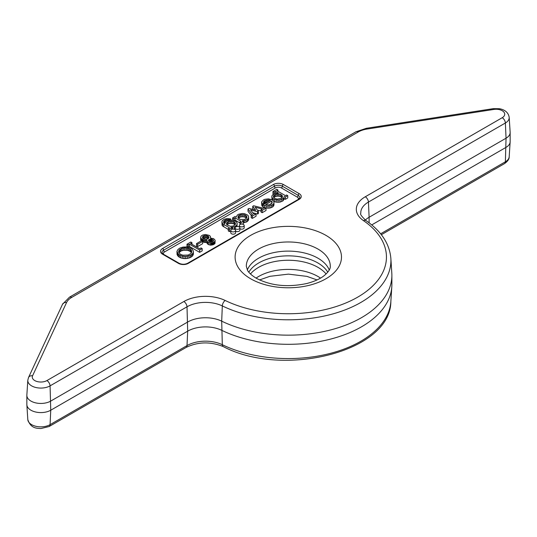 <?xml version="1.0" encoding="UTF-8"?>
<svg xmlns="http://www.w3.org/2000/svg" width="537" height="537" viewBox="0 0 537 537"><rect width="100%" height="100%" fill="white"/><g stroke="black" fill="none" stroke-linecap="round" stroke-linejoin="round"><path stroke-width="0.81" d="M230.782 230.494L230.782 232.783A2.417 1.396 0 0 0 231.494 233.77A2.417 1.396 0 0 0 234.132 234.072A2.417 1.396 0 0 0 235.622 232.783L235.622 230.494A2.417 1.396 0 0 0 233.206 229.098A2.417 1.396 0 0 0 230.782 230.494A2.417 1.396 0 0 0 231.494 231.481A2.417 1.396 0 0 0 234.132 231.789A2.417 1.396 0 0 0 235.622 230.494M197.67 246.55L202.65 243.677L202.65 241.388L201.503 240.73L196.522 243.603L196.522 245.892L197.67 246.55L197.67 244.268L202.65 241.388M265.721 208.034L269.923 208.081L272.863 206.826L274.011 204.839L273.883 201.442L272.991 200.489L271.843 199.677L268.393 198.865L264.815 199.308L263.284 200.046L261.62 201.885L261.747 205.282L262.264 206.309L263.029 205.872M261.62 201.885L262.264 204.026L263.667 203.214L263.539 201.959L264.432 200.71L268.52 199.824L270.561 200.415L263.029 204.765L263.029 207.047L264.519 207.732M263.667 203.953L264.432 202.993L267.513 202.174M224.03 223.191L225.473 222.184M237.079 226.547L236.992 222.6L235.971 221.566L232.904 220.237L230.856 220.089L227.285 220.828L225.876 221.64L224.728 223.775L223.58 222.674L223.707 221.271L223.707 222.821M233.763 229.138L235.065 228.655M223.707 221.271L225.876 219.72L229.326 219.646L230.601 218.908L227.158 218.546L224.09 219.277L222.177 220.828L221.922 221.862L222.56 223.707L229.581 227.91L228.306 228.641L228.306 230.93L229.453 231.595L230.782 230.823M221.922 221.862L222.05 225.104L222.56 225.99L228.306 229.453M273.843 201.409L276.132 202.134L279.965 202.134L283.16 200.737L284.053 198.596L285.328 199.334L287.758 197.931L287.758 195.649L286.61 194.985L285.456 195.649L276.77 190.635L277.924 189.97L277.924 191.3M277.924 189.97L276.77 189.306L272.944 191.521L274.092 192.179L275.494 191.373L278.307 192.991L274.602 193.508L272.178 195.354L271.789 196.461L272.131 199.885M272.944 191.521L272.944 193.803L273.514 194.139M205.926 240.24L203.879 240.093L200.945 238.394L200.684 237.213L201.2 236.038L202.603 235.078L205.409 234.488L209.242 235.374L210.39 236.334L210.524 238.173L213.585 238.616L215.115 240.24L214.988 243.483L213.585 244.59L210.524 245.181L207.839 244.221L206.946 242.966L206.946 240.093L205.926 240.24L205.926 242.523L202.65 241.878M206.946 242.375L205.926 242.523M201.207 240.898L200.684 239.502M252.732 206.282L255.666 210.195L249.027 208.423L248.007 209.014L252.477 214.693L251.195 215.424L252.35 216.089L256.048 213.954L254.9 213.29L253.753 213.954L250.557 209.9L257.585 211.739L258.351 211.296L255.156 207.242L262.311 209.014L261.029 209.752L262.184 210.41L266.016 208.202L264.862 207.537L263.586 208.275L253.625 205.765L252.732 206.282L252.732 208.571L253.518 209.618M261.029 209.752L261.029 212.034L262.184 212.699L266.016 210.484L266.016 208.202M257.391 210.081L261.029 210.981M255.008 213.35L257.585 214.028L258.351 213.585L258.351 211.296M252.826 212.78L254.86 213.31M251.195 215.424L251.195 217.713L252.35 218.378L256.048 216.236L256.048 213.954M248.007 209.014L248.007 211.296L251.235 215.404M180.654 257.854L183.969 258.592L187.292 258.445L190.36 257.559L192.528 256.008L193.421 254.169L193.293 250.92L192.018 249.007L189.722 247.678L186.399 246.939L183.077 247.087L180.016 247.973L177.969 249.45L176.948 251.363L177.076 254.612L178.351 256.525L180.654 257.854L180.654 255.565L182.312 256.082L182.312 258.371M243.328 222.875L247.416 221.519L248.691 219.458L248.436 215.988L247.416 214.954L244.348 213.632L242.308 213.484L238.73 214.223L237.327 215.028L236.173 217.17L235.025 216.505L232.602 217.908L232.649 220.217M242.375 224.137L243.328 223.587L243.328 221.298L242.308 220.707L244.221 220.485L244.221 222.774M232.602 217.908L233.749 218.572L235.025 217.834L241.026 221.298L239.75 222.036L240.052 224.5M234.125 220.64L235.025 220.116L239.75 222.848M191.971 242.69L190.823 242.026L186.99 244.241L186.99 246.523L188.138 247.188L189.413 246.449L199.636 252.35L202.187 250.873L202.187 248.591L201.039 247.926L199.636 248.738L190.568 243.503L191.971 242.69L191.971 244.315M235.622 231.105A2.417 1.396 0 0 0 235.77 231.199A2.417 1.396 0 0 0 238.408 231.501A2.417 1.396 0 0 0 239.898 230.212L239.898 227.923A2.417 1.396 0 0 0 237.482 226.527A2.417 1.396 0 0 0 235.065 227.923A2.417 1.396 0 0 0 235.77 228.91A2.417 1.396 0 0 0 238.408 229.212A2.417 1.396 0 0 0 239.898 227.923M239.898 228.668A2.417 1.396 0 0 0 240.052 228.762A2.417 1.396 0 0 0 242.684 229.064A2.417 1.396 0 0 0 244.181 227.775L244.181 225.486A2.417 1.396 0 0 0 241.757 224.09A2.417 1.396 0 0 0 239.341 225.486A2.417 1.396 0 0 0 240.052 226.473A2.417 1.396 0 0 0 242.684 226.775A2.417 1.396 0 0 0 244.181 225.486M493.933 109.427L367.033 129.061A19.768 11.418 0 0 0 358.166 132.015L71.689 297.411A19.768 11.418 0 0 0 66.568 302.526L32.569 375.793A8.572 4.947 0 0 0 36.563 381.364A8.572 4.947 0 0 0 46.907 380.579L183.849 301.519A30.622 17.681 180 0 1 225.184 300.478A98.157 56.674 0 0 0 357.702 297.142A98.157 56.674 0 0 0 363.475 220.633A30.622 17.681 180 0 1 365.281 196.77L502.216 117.71A8.572 4.947 0 0 0 503.578 111.736A8.572 4.947 0 0 0 493.933 109.427A4.477 0.946 81.2 0 0 493.248 108.655L499.43 108.722C500.927 108.964 508.123 110.28 509.19 117.395A13.049 7.531 180 0 1 505.377 123L368.442 202.06L369.114 217.27A25.199 14.546 0 0 0 365.308 220.089M390.855 301.519C390.708 351.782 283.106 378.189 223.231 346.566A4.477 2.349 115.9 0 1 222.311 344.707A26.145 15.096 0 0 0 187.01 345.593L187.682 331.161A25.199 14.546 0 0 1 221.7 330.302A103.581 59.802 0 0 0 330.315 339.162A103.581 59.802 0 0 0 391.809 286.718L390.855 301.519A102.634 59.251 180 0 1 329.933 353.48A102.634 59.251 180 0 1 222.311 344.707L221.7 321.16A103.581 59.802 0 0 0 332.061 329.557A103.581 59.802 0 0 0 391.882 275.36A103.581 59.802 0 0 0 391.809 273.138L390.855 258.344A102.634 59.251 180 0 1 333.376 313.769A102.634 59.251 180 0 1 222.311 305.922L221.7 321.16A25.199 14.546 0 0 0 187.682 322.019L50.746 401.079A13.996 8.082 0 0 1 35.489 402.831A13.996 8.082 0 0 1 26.85 395.36A13.996 8.082 0 0 1 26.857 395.064L27.81 380.263A13.049 7.531 180 0 0 35.63 387.446A13.049 7.531 180 0 0 50.075 385.868L50.746 410.221L187.682 331.161L187.01 306.808L50.075 385.868A4.477 2.584 60 0 0 46.907 380.579M369.114 222.835L369.114 217.27L506.049 138.21A13.996 8.082 0 0 0 510.15 132.491A13.996 8.082 0 0 0 510.143 132.196L509.19 117.395M329.248 269.99A41.993 24.246 0 0 0 288.295 251.115A41.993 24.246 0 0 0 247.342 269.99M26.85 395.36L26.85 404.509A13.996 8.082 0 0 0 26.857 404.804A13.996 8.082 0 0 0 35.731 412.027A13.996 8.082 0 0 0 50.746 410.221L50.075 424.653A13.049 7.531 180 0 1 36.08 426.338A13.049 7.531 180 0 1 27.81 419.605L26.857 404.804M371.725 224.909L506.049 147.353A13.996 8.082 0 0 0 510.143 141.936A13.996 8.082 0 0 0 510.15 141.64L510.15 132.491M391.809 286.718A103.581 59.802 0 0 0 391.882 284.503L391.882 275.36M327.778 272.178A41.698 24.078 0 0 0 288.295 255.854A41.698 24.078 0 0 0 248.819 272.178M252.35 216.089L252.35 218.378M257.585 211.739L257.585 214.028M262.184 210.41L262.184 212.699M208.604 236.481L206.181 235.521L204.134 235.669L202.731 236.481L202.731 238.247L204.134 239.059L206.309 239.28L207.967 238.764L208.987 237.73L208.604 236.481L208.604 238.247M208.296 238.495L206.181 237.804L203.04 238.495M208.094 236.038L208.094 238.321M207.201 235.669L207.201 237.951M206.181 235.521L206.181 237.804M205.154 235.521L205.154 237.804M204.134 235.669L204.134 237.951M203.241 236.038L203.241 238.321M202.731 236.481L202.731 238.247M202.476 237.072L202.476 237.656M210.652 237.508L210.652 238.173M215.115 240.683L214.988 243.483M214.988 241.2L214.605 243.852M214.605 241.569L214.095 242.006L214.095 244.295M214.095 242.006L213.585 242.301L213.585 244.59M213.585 242.301L212.82 242.596L212.82 244.885M212.82 242.596L212.055 242.744L212.055 245.033M212.055 242.744L211.417 242.818L211.417 245.107M211.417 242.818L210.524 242.892L210.524 245.181M210.524 242.892L208.987 242.596L208.987 244.885M208.987 242.596L207.839 241.939L207.839 244.221M207.839 241.939L207.329 241.496L207.329 243.778M207.329 241.496L207.074 243.335M207.074 241.053L206.946 240.683M204.899 240.24L204.899 242.523M203.879 240.093L203.879 242.375M202.986 239.724L202.986 242.006M202.221 239.428L202.221 241.14M200.945 238.394L200.945 240.683M200.684 237.804L200.684 240.093M213.585 240.24L211.417 238.985L208.732 239.797L208.732 241.126L210.652 241.939L212.82 241.569L213.585 240.683M213.33 239.797L213.33 241.126M212.578 241.65L211.417 241.274L209.376 241.616M212.182 239.133L212.182 241.422M211.417 238.985L211.417 241.274M210.652 238.985L210.652 241.274M209.88 239.133L209.88 241.422M209.115 239.428L209.115 241.455M208.732 239.797L208.732 241.126M208.477 240.24L208.477 240.683M274.092 192.179L274.092 193.803M275.494 191.373L275.494 193.286M271.789 196.461L272.051 199.777M272.051 197.488L272.944 198.596L272.944 200.455M272.944 198.596L274.347 199.408L274.347 201.697M274.347 199.408L276.132 199.851L276.132 202.134M276.132 199.851L278.052 200.073L278.052 202.355M278.052 200.073L279.965 199.851L279.965 202.134M279.965 199.851L281.757 199.261L281.757 201.55M281.757 199.261L283.16 198.448L283.16 200.737M283.16 198.448L283.925 197.415L283.925 199.704M283.925 197.415L284.053 198.596M284.053 196.314L285.328 197.045L285.328 199.334M285.328 197.045L287.758 195.649M282.395 196.092L282.012 195.28L279.965 194.099L277.287 193.877L273.836 195.28L273.326 196.904L274.602 198.375L277.159 199.113L281.24 198.375L282.14 197.71L282.395 196.092L282.395 197.173M273.454 196.092L273.454 197.086M273.836 195.28L273.816 197.609M274.729 194.616L274.729 196.904L273.836 197.562M275.877 194.099L275.877 196.388L274.729 196.904M277.287 193.877L277.287 196.166L275.877 196.388M278.562 193.877L278.562 196.166L277.287 196.166M279.965 194.099L279.965 196.388L278.562 196.166M281.113 194.616L281.113 196.904L279.965 196.388M282.012 195.28L282.012 197.562L281.113 196.904M189.85 248.933L191.38 250.255L191.763 251.806L191.125 253.357L188.185 255.048L182.822 255.196L180.526 254.316L178.989 252.987L178.606 251.437L179.244 249.886L182.184 248.195L184.869 247.826L187.547 248.047L189.85 248.933L189.85 251.215L191.434 252.699M190.742 249.598L190.742 251.88M191.38 250.255L191.38 252.544M191.635 250.994L191.635 252.175M178.861 250.698L178.861 252.618M178.935 252.833L181.036 250.994L183.587 250.255L187.547 250.329L189.85 251.215M179.244 249.886L179.244 252.175M180.143 249.228L180.143 251.511M181.036 248.712L181.036 250.994M182.184 248.195L182.184 250.477M183.587 247.973L183.587 250.255M184.869 247.826L184.869 250.108M186.272 247.899L186.272 250.182M187.547 248.047L187.547 250.329M188.695 248.416L188.695 250.698M176.948 251.363L178.351 254.243L180.654 255.565M179.371 254.974L179.371 257.263M182.312 256.082L183.969 256.303L183.969 258.592M183.969 256.303L185.634 256.377L185.634 258.666M185.634 256.377L187.292 256.156L187.292 258.445M187.292 256.156L188.95 255.787L188.95 258.075M188.95 255.787L190.36 255.27L190.36 257.559M190.36 255.27L191.508 254.612L191.508 256.894M191.508 254.612L192.528 253.726L192.528 256.008M192.528 253.726L193.038 252.84L193.038 255.122M193.038 252.84L193.421 251.88M177.076 252.323L177.076 254.612M177.586 253.357L177.586 255.639M178.351 254.243L178.351 256.525M225.876 219.72L225.876 221.64M224.855 220.163L224.855 222.452M227.03 219.499L227.03 220.976M228.178 219.425L228.178 220.553M229.326 219.646L229.326 220.271M230.601 218.908L230.601 220.123M222.05 222.821L222.05 225.104M222.56 223.707L222.56 225.99M223.707 224.513L223.707 226.802M228.306 228.641L229.453 229.306L229.453 231.595M229.453 229.306L231.883 227.91L231.883 229.326M231.883 227.91L230.856 227.319L232.776 227.097L232.776 229.124M232.776 227.097L234.562 226.654L234.562 228.937M234.562 226.654L235.971 225.842L235.971 226.836M235.971 225.842L236.864 224.882L236.864 226.574M236.864 224.882L237.247 223.775M224.218 220.68L224.218 222.969M235.454 223.338L234.179 221.862L231.628 221.123L228.943 221.345L226.903 222.526L226.52 223.338L226.903 224.882L230.346 226.285L233.031 226.064L235.072 224.882L235.454 223.338L235.454 224.07M226.52 223.338L226.52 224.07M226.903 222.526L226.882 224.849M227.795 221.862L227.795 224.144L226.903 224.808M228.943 221.345L228.943 223.634L227.795 224.144M230.346 221.123L230.346 223.412L228.943 223.634M231.628 221.123L231.628 223.412L230.346 223.412M233.031 221.345L233.031 223.634L231.628 223.412M234.179 221.862L234.179 224.144L233.031 223.634M235.072 222.526L235.072 224.808L234.179 224.144M233.749 218.572L233.749 220.519M235.025 217.834L235.025 220.116M239.75 222.036L240.898 222.701L240.898 224.184M240.898 222.701L243.328 221.298M244.221 220.485L246.006 220.042L246.006 222.331M246.006 220.042L247.416 219.237L247.416 221.519M247.416 219.237L248.309 218.277L248.309 220.559M248.309 218.277L248.691 217.17M246.906 216.726L246.906 217.465L246.523 215.914L244.476 214.733L240.388 214.733L240.388 217.022L238.327 218.237M240.388 214.733L239.24 215.25L239.24 217.539M241.798 214.518L241.798 216.8L240.388 217.022M243.073 214.518L243.073 216.8L241.798 216.8M244.476 214.733L244.476 217.022L243.073 216.8M245.624 215.25L245.624 217.539L244.476 217.022M246.523 215.914L246.523 218.203L245.624 217.539M239.24 215.25L238.347 215.914L237.965 217.465L238.347 218.277L240.388 219.458L244.476 219.458L246.523 218.277L246.906 217.465M238.347 215.914L238.347 218.203M261.747 202.993L261.747 205.282M262.264 204.026L262.264 206.309M263.667 203.214L263.667 204.396M263.539 201.959L263.539 202.919M263.795 201.368L263.795 203.657M264.432 200.71L264.432 202.993M265.325 200.341L265.325 202.624M266.345 200.046L266.345 202.328M267.372 199.898L267.372 202.18M268.52 199.824L268.52 201.59M269.668 200.046L269.668 200.932M263.029 204.765L264.432 205.429L264.432 207.712M264.432 205.429L266.218 205.872L266.218 208.155M266.218 205.872L268.01 206.02L268.01 208.302M268.01 206.02L269.923 205.799L269.923 208.081M269.923 205.799L271.588 205.282L271.588 207.564M271.588 205.282L272.863 204.543L272.863 206.826M272.863 204.543L273.756 203.583L273.756 205.872M273.756 203.583L274.011 202.55M272.098 201.737L271.715 201.08L265.58 204.617L268.903 204.912L271.071 204.248L272.098 203.067L272.098 201.737L272.098 203.067M271.715 201.08L271.715 203.362L269.097 204.872M186.99 244.241L188.138 244.906L188.138 247.188M188.138 244.906L189.413 244.167L189.413 246.449M189.413 244.167L199.636 250.067L199.636 252.35M199.636 250.067L202.187 248.591M196.522 243.603L197.67 244.268M326.12 273.971A41.993 24.246 0 0 0 288.295 260.257A41.993 24.246 0 0 0 250.47 273.971M298.297 199.388A4.202 2.423 0 0 0 297.203 197.066L281.368 187.923A4.202 2.423 0 0 0 275.427 187.923L164.57 251.927A4.202 2.423 0 0 0 163.476 254.249M365.281 196.77A4.477 2.584 -120 0 1 368.442 202.06A26.145 15.096 0 0 0 360.804 213.296C359.864 213.988 361.602 216.418 366.012 220.6A4.477 2.799 124.5 0 0 363.475 220.633M225.184 300.478A4.477 2.349 -64.1 0 0 222.311 305.922A26.145 15.096 0 0 0 187.01 306.808A4.477 2.584 60 0 0 183.849 301.519M502.216 117.71A4.477 2.584 -120 0 1 505.377 123L506.049 138.21L505.377 161.785L380.619 233.81M330.289 266.211A41.993 24.246 0 0 0 288.295 241.972A41.993 24.246 0 0 0 246.302 266.211L247.483 270.239C248.785 272.776 251.719 275.441 256.283 278.233C270.749 285.825 287.644 287.577 306.956 283.469C314.326 281.516 320.086 278.891 324.227 275.602C328.537 271.91 330.557 268.782 330.289 266.211M299.183 199.355L188.326 263.358A7.001 4.041 180 0 1 178.432 263.358L162.59 254.216A7.001 4.041 180 0 1 162.59 248.497L273.447 184.493A7.001 4.041 180 0 1 283.348 184.493L299.183 193.642A7.001 4.041 180 0 1 299.183 199.355A1.403 0.805 -120 0 0 298.485 199.287L299.834 197.643A5.598 3.235 0 0 0 298.196 195.354L282.355 186.211A5.598 3.235 0 0 0 274.441 186.211L163.584 250.215A1.403 0.805 -120 0 0 162.59 248.497M250.685 278.784A53.19 30.71 180 0 1 274.528 227.406A53.19 30.71 180 0 1 339.673 265.016A53.19 30.71 180 0 1 250.685 278.784M358.166 132.015A4.477 2.584 -120 0 0 355.93 131.793L366.348 128.289A4.477 0.946 81.2 0 1 367.033 129.061M71.689 297.411A4.477 2.584 -120 0 0 69.448 297.189L62.507 304.298L28.501 377.565L27.81 380.263M66.568 302.526A4.477 3.531 -155.1 0 0 62.507 304.298M32.569 375.793A4.477 3.531 -155.1 0 0 28.501 377.565M273.447 184.493A1.403 0.805 60 0 1 274.441 186.211A1.403 0.805 -120 0 0 275.427 187.923M178.432 263.358A1.403 0.805 120 0 1 179.13 263.284L163.295 254.142A1.403 0.805 120 0 0 162.59 254.216M164.57 251.927A1.403 0.805 60 0 1 163.584 250.215A5.598 3.235 0 0 0 161.939 252.497L163.295 254.142M283.348 184.493A1.403 0.805 120 0 0 282.355 186.211A1.403 0.805 -60 0 1 281.368 187.923M299.183 193.642A1.403 0.805 120 0 0 298.196 195.354A1.403 0.805 -60 0 1 297.203 197.066M179.13 263.284C181.962 264.587 184.795 264.587 187.628 263.284A1.403 0.805 60 0 1 188.326 263.358M201.583 238.911L201.583 240.777M49.149 426.512L186.084 347.452A4.477 2.584 -120 0 0 187.01 345.593L50.075 424.653A4.477 2.584 -120 0 1 49.149 426.512L40.839 428.566C38.134 428.076 31.039 429.452 27.81 419.605M509.19 156.737A13.049 7.531 180 0 1 505.377 161.785A4.477 2.584 60 0 1 504.451 163.644C507.733 161.328 509.311 159.026 509.19 156.737L510.143 141.936M320.529 278.106A41.993 24.246 0 0 0 256.062 278.106M493.248 108.655L366.348 128.289M355.93 131.793L69.448 297.189M366.012 220.6C381.277 231.165 389.553 243.744 390.855 258.344M298.485 199.287L187.628 263.284M235.065 227.923L235.065 229.601M239.341 225.486L239.341 227.03M381.344 234.723L504.451 163.644M223.231 346.566C210.363 341.431 197.978 341.727 186.084 347.452M317.045 279.931L306.956 276.387L288.456 274.132L269.93 276.313L259.552 279.931"/></g></svg>
